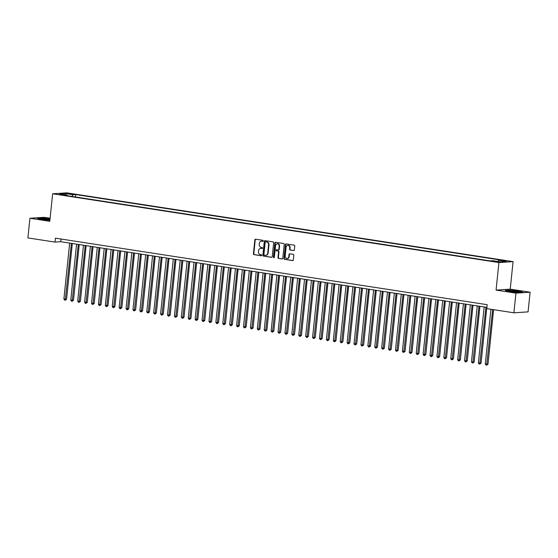 <?xml version="1.0" encoding="UTF-8"?>
<svg xmlns="http://www.w3.org/2000/svg" width="558" height="558" viewBox="0 0 558 558"><rect width="100%" height="100%" fill="white"/><g stroke="black" fill="none" stroke-linecap="round" stroke-linejoin="round"><path stroke-width="0.84" d="M263.23 240.916A0.544 0.474 -93.8 0 0 262.811 240.303L255.606 239.194A0.781 0.684 -93.8 0 0 254.846 239.863L253.416 253.757A0.781 0.684 -93.8 0 0 254.009 254.636L261.214 255.745A0.544 0.474 -93.8 0 0 261.325 254.664L260.398 254.518A2.497 2.183 -93.8 0 1 258.48 251.714L258.598 250.556A2.497 2.183 -93.8 0 1 261.025 248.422L261.96 248.568A0.544 0.474 -93.8 0 0 262.072 247.487L261.137 247.34A2.497 2.183 -93.8 0 1 259.226 244.537L259.344 243.379A2.497 2.183 -93.8 0 1 261.765 241.244L262.699 241.384A0.544 0.474 -93.8 0 0 263.23 240.916M506.601 260.844L502.849 260.663L506.601 260.844M293.592 250.577A0.781 0.684 -93.8 0 0 294.352 249.914L294.757 246.015A0.781 0.684 -93.8 0 0 294.157 245.136L286.156 243.902A0.781 0.684 -93.8 0 0 285.396 244.571L283.959 258.466A0.781 0.684 -93.8 0 0 284.559 259.344L292.559 260.572A0.781 0.684 -93.8 0 0 293.32 259.909L293.808 255.201A0.781 0.684 -93.8 0 0 293.208 254.322L289.783 253.792A0.781 0.684 -93.8 0 0 289.023 254.462L288.786 256.799A2.086 1.827 -93.8 0 1 285.159 256.241L286.101 247.089A2.086 1.827 -93.8 0 1 289.728 247.647L289.574 249.175A0.781 0.684 -93.8 0 0 290.167 250.054L293.857 250.563M496.069 290.09L515.934 293.145L513.897 312.808L528.07 311.88L530.1 292.218L510.235 289.156L513.081 261.632L498.915 262.56L496.069 290.09L510.235 289.156M50.108 218.248L44.103 217.32L29.93 218.255L49.795 221.317L52.64 193.786L498.915 262.56M29.93 218.255L27.9 237.917L55.012 242.095L60.759 241.719L486.911 307.388M513.897 312.808L486.785 308.63L487.19 304.696L55.423 238.161L55.012 242.095M273.664 242.765A0.781 0.684 -93.8 0 0 273.071 241.886L265.064 240.651A0.781 0.684 -93.8 0 0 264.311 241.321L262.874 255.215A0.781 0.684 -93.8 0 0 263.474 256.094L271.474 257.329A0.781 0.684 -93.8 0 0 272.227 256.659L273.664 242.765M275.61 242.277L283.61 243.511A0.781 0.684 -93.8 0 1 284.21 244.39L282.773 258.284A0.781 0.684 -93.8 0 1 282.02 258.954L278.595 258.424A0.781 0.684 -93.8 0 1 277.996 257.545L278.575 251.909A0.781 0.684 -93.8 0 0 277.975 251.037L275.708 250.681A0.781 0.684 -93.8 0 0 274.948 251.351L274.341 257.217A0.544 0.474 -93.8 0 1 273.392 257.071L274.85 242.946A0.781 0.684 -93.8 0 1 275.61 242.277M68.202 193.814L73.356 194.219L68.202 193.814M513.081 261.632L66.807 192.859L52.64 193.786M497.875 261.486L498.545 260.307L501.23 260.133L75.672 194.554L72.993 194.728L72.01 196.444M498.545 260.307L506.148 261.479L500.324 261.862L492.728 260.691L490.05 260.865L64.491 195.286L67.176 195.112L59.573 193.94L65.398 193.556L72.993 194.728M515.934 293.145L530.1 292.218M61.038 239.026L60.759 241.719M75.428 196.974L75.672 194.554M67.42 195.739L67.176 195.112M65.725 194.888L65.398 193.556M50.046 218.869L41.466 218.004L37.198 218.283L41.731 219.454L49.899 220.277M522.832 292.183L518.305 291.018L509.503 290.132L505.234 290.411L509.768 291.576L518.57 292.469L522.832 292.183M262.964 241.342L262.148 241.216A2.497 2.183 -93.8 0 0 261.542 241.223M260.802 248.401A2.497 2.183 -93.8 0 1 261.409 248.394L262.218 248.519M255.676 239.208A0.781 0.684 -93.8 0 0 255.229 239.835L253.799 253.737A0.781 0.684 -93.8 0 0 254.392 254.608L261.479 255.704M265.134 240.665A0.781 0.684 -93.8 0 0 264.694 241.293L263.257 255.194A0.781 0.684 -93.8 0 0 263.85 256.066L271.788 257.287M265.699 241.851A0.544 0.474 -93.8 0 0 265.169 242.318L263.906 254.511A0.544 0.474 -93.8 0 0 264.332 255.125L265.315 255.278A2.497 2.183 -93.8 0 0 267.735 253.144L268.6 244.809A2.497 2.183 -93.8 0 0 266.682 241.998L266.082 241.823A0.544 0.474 -93.8 0 0 265.901 241.837M265.922 255.271A2.497 2.183 -93.8 0 0 268.119 253.116L267.735 253.144M266.082 241.823L267.066 241.977A2.497 2.183 -93.8 0 1 268.984 244.781L268.119 253.116M282.334 258.912L278.595 258.424M275.826 250.675A0.781 0.684 -93.8 0 1 276.091 250.661L278.358 251.009A0.781 0.684 -93.8 0 1 278.958 251.888L278.379 257.524A0.781 0.684 -93.8 0 0 278.972 258.396M275.68 242.291A0.781 0.684 -93.8 0 0 275.233 242.918L273.776 257.05A0.544 0.474 -93.8 0 0 274.09 257.629M279.181 246.064A2.086 1.827 -93.8 0 0 275.554 245.506L275.22 248.729A0.781 0.684 -93.8 0 0 275.819 249.6L278.093 249.956A0.781 0.684 -93.8 0 0 278.847 249.286L279.181 246.064L279.565 246.036A2.086 1.827 -93.8 0 0 277.424 243.7M278.47 249.928A0.781 0.684 -93.8 0 0 279.23 249.259L278.847 249.286M279.565 246.036L279.23 249.259M287.97 245.29A2.086 1.827 -93.8 0 1 290.111 247.626L289.958 249.147A0.781 0.684 -93.8 0 0 290.551 250.026L293.906 250.542M287.3 258.577A2.086 1.827 -93.8 0 0 289.17 256.771L288.786 256.799M289.853 253.806A0.781 0.684 -93.8 0 0 289.407 254.434L289.17 256.771M286.226 243.916A0.781 0.684 -93.8 0 0 285.78 244.544L284.343 258.438A0.781 0.684 -93.8 0 0 284.943 259.317L292.873 260.537M69.659 243.086L63.884 299.011L66.569 299.214L72.324 243.497M66.569 299.214L65.272 300.204L71.389 243.351M65.272 300.204L64.582 300.092L63.884 299.011M49.99 219.44A5.162 0.474 5.9 0 0 48.469 219.168A5.162 0.474 5.9 0 0 43.05 218.638A5.162 0.474 5.9 0 0 40.908 218.882A5.162 0.474 5.9 0 0 43.489 219.489A5.162 0.474 5.9 0 0 49.927 220.04M48.197 219.985A3.906 0.363 5.9 0 0 47.793 219.922A3.906 0.363 5.9 0 0 43.677 219.517M37.818 218.443L41.585 218.199L50.025 219.05M511.372 290.774A5.162 0.474 5.9 0 0 508.945 291.011A5.162 0.474 5.9 0 0 516.666 292.134A5.162 0.474 5.9 0 0 519.08 292.057A5.162 0.474 5.9 0 0 516.917 291.36A5.162 0.474 5.9 0 0 511.372 290.774M516.234 292.113A3.906 0.363 5.9 0 0 511.944 291.66A3.906 0.363 5.9 0 0 511.714 291.646M505.862 290.572L509.628 290.327L518.152 291.185L522.204 292.225M76.572 244.153L70.789 300.078L73.475 300.281L79.236 244.564M73.475 300.281L72.184 301.264L78.294 244.418M72.184 301.264L71.494 301.16L70.789 300.078M83.477 245.22L77.702 301.139L79.424 301.411L80.387 301.348L86.141 245.625M80.387 301.348L79.09 302.331L85.207 245.485M79.09 302.331L78.399 302.227L77.702 301.139M90.389 246.28L84.607 302.206L87.292 302.408L93.053 246.692M87.292 302.408L86.002 303.399L92.112 246.545M86.002 303.399L85.311 303.287L84.607 302.206M97.294 247.347L91.519 303.273L94.197 303.475L99.959 247.759M94.197 303.475L92.907 304.459L99.024 247.613M92.907 304.459L92.216 304.354L91.519 303.273M104.207 248.408L98.424 304.333L101.11 304.535L106.864 248.819M101.11 304.535L99.812 305.526L105.929 248.68M99.812 305.526L99.122 305.421L98.424 304.333M111.112 249.475L105.336 305.4L108.015 305.603L113.776 249.886M108.015 305.603L106.724 306.586L112.842 249.74M106.724 306.586L106.034 306.481L105.336 305.4M118.024 250.542L112.242 306.468L114.927 306.67L120.681 250.954M114.927 306.67L113.63 307.653L119.747 250.807M113.63 307.653L112.939 307.549L112.242 306.468M124.929 251.602L119.147 307.528L121.832 307.73L127.594 252.014M121.832 307.73L120.542 308.72L126.659 251.867M120.542 308.72L119.851 308.609L119.147 307.528M131.834 252.669L126.059 308.595L128.745 308.797L134.499 253.081M128.745 308.797L127.447 309.781L133.564 252.934M127.447 309.781L126.757 309.676L126.059 308.595M138.747 253.737L132.964 309.655L134.694 309.927L135.65 309.864L141.411 254.141M135.65 309.864L134.359 310.848L140.47 254.002M134.359 310.848L133.669 310.743L132.964 309.655M145.652 254.797L139.877 310.722L142.562 310.925L148.316 255.208M142.562 310.925L141.265 311.915L147.382 255.062M141.265 311.915L140.574 311.803L139.877 310.722M152.564 255.864L146.782 311.789L149.467 311.992L155.229 256.275M149.467 311.992L148.177 312.975L154.287 256.129M148.177 312.975L147.479 312.871L146.782 311.789M159.469 256.924L153.694 312.85L156.373 313.052L162.134 257.336M156.373 313.052L155.082 314.042L161.199 257.196M155.082 314.042L154.392 313.938L153.694 312.85M166.382 257.991L160.599 313.917L163.285 314.119L169.039 258.403M163.285 314.119L161.987 315.11L168.104 258.256M161.987 315.11L161.297 314.998L160.599 313.917M173.287 259.058L167.505 314.984L170.19 315.186L175.951 259.47M170.19 315.186L168.9 316.17L175.017 259.324M168.9 316.17L168.209 316.065L167.505 314.984M180.192 260.119L174.417 316.044L177.102 316.246L182.857 260.53M177.102 316.246L175.805 317.237L181.922 260.391M175.805 317.237L175.114 317.132L174.417 316.044M187.104 261.186L181.322 317.111L184.007 317.314L189.769 261.597M184.007 317.314L182.717 318.297L188.834 261.451M182.717 318.297L182.027 318.193L181.322 317.111M194.01 262.253L188.234 318.172L189.957 318.444L190.92 318.381L196.674 262.658M190.92 318.381L189.622 319.364L195.739 262.518M189.622 319.364L188.932 319.26L188.234 318.172M200.922 263.313L195.14 319.239L197.825 319.441L203.586 263.725M197.825 319.441L196.535 320.431L202.645 263.578M196.535 320.431L195.844 320.32L195.14 319.239M207.827 264.38L202.052 320.306L204.737 320.508L210.492 264.792M204.737 320.508L203.44 321.492L209.557 264.645M203.44 321.492L202.749 321.387L202.052 320.306M214.739 265.448L208.957 321.366L210.687 321.638L211.642 321.575L217.397 265.852M211.642 321.575L210.345 322.559L216.462 265.713M210.345 322.559L209.655 322.454L208.957 321.366M221.645 266.508L215.869 322.433L218.548 322.636L224.309 266.919M218.548 322.636L217.257 323.626L223.374 266.773M217.257 323.626L216.567 323.514L215.869 322.433M228.557 267.575L222.775 323.5L225.46 323.703L231.214 267.986M225.46 323.703L224.163 324.686L230.28 267.84M224.163 324.686L223.472 324.582L222.775 323.5M235.462 268.635L229.68 324.561L232.365 324.763L238.126 269.047M232.365 324.763L231.075 325.753L237.192 268.907M231.075 325.753L230.384 325.649L229.68 324.561M242.367 269.702L236.592 325.628L239.277 325.83L245.032 270.114M239.277 325.83L237.98 326.814L244.097 269.967M237.98 326.814L237.29 326.709L236.592 325.628M249.28 270.769L243.497 326.695L246.183 326.897L251.944 271.181M246.183 326.897L244.892 327.881L251.002 271.035M244.892 327.881L244.202 327.776L243.497 326.695M256.185 271.83L250.409 327.755L253.095 327.958L258.849 272.241M253.095 327.958L251.798 328.948L257.915 272.095M251.798 328.948L251.107 328.836L250.409 327.755M263.097 272.897L257.315 328.822L260 329.025L265.761 273.308M260 329.025L258.71 330.008L264.82 273.162M258.71 330.008L258.019 329.904L257.315 328.822M270.002 273.964L264.227 329.883L265.95 330.155L266.905 330.092L272.667 274.369M266.905 330.092L265.615 331.075L271.732 274.229M265.615 331.075L264.924 330.971L264.227 329.883M276.914 275.024L271.132 330.95L273.818 331.152L279.572 275.436M273.818 331.152L272.52 332.143L278.637 275.289M272.52 332.143L271.83 332.031L271.132 330.95M283.82 276.091L278.044 332.017L280.723 332.219L286.484 276.503M280.723 332.219L279.432 333.203L285.55 276.356M279.432 333.203L278.742 333.098L278.044 332.017M290.732 277.152L284.95 333.077L287.635 333.279L293.389 277.563M287.635 333.279L286.338 334.27L292.455 277.424M286.338 334.27L285.647 334.165L284.95 333.077M297.637 278.219L291.855 334.144L294.54 334.347L300.302 278.63M294.54 334.347L293.25 335.337L299.367 278.484M293.25 335.337L292.559 335.225L291.855 334.144M304.542 279.286L298.767 335.212L301.453 335.414L307.207 279.697M301.453 335.414L300.155 336.397L306.272 279.551M300.155 336.397L299.465 336.293L298.767 335.212M311.455 280.346L305.672 336.272L308.358 336.474L314.119 280.758M308.358 336.474L307.067 337.464L313.178 280.618M307.067 337.464L306.377 337.36L305.672 336.272M318.36 281.413L312.585 337.339L315.27 337.541L321.024 281.825M315.27 337.541L313.973 338.525L320.09 281.678M313.973 338.525L313.282 338.42L312.585 337.339M325.272 282.481L319.49 338.399L321.22 338.671L322.175 338.608L327.937 282.885M322.175 338.608L320.885 339.592L326.995 282.746M320.885 339.592L320.187 339.487L319.49 338.399M332.177 283.541L326.402 339.466L329.081 339.669L334.842 283.952M329.081 339.669L327.79 340.659L333.907 283.806M327.79 340.659L327.1 340.547L326.402 339.466M339.09 284.608L333.307 340.533L335.993 340.736L341.747 285.019M335.993 340.736L334.695 341.719L340.812 284.873M334.695 341.719L334.005 341.615L333.307 340.533M345.995 285.675L340.213 341.594L341.942 341.866L342.898 341.803L348.659 286.08M342.898 341.803L341.608 342.786L347.725 285.94M341.608 342.786L340.917 342.682L340.213 341.594M352.9 286.735L347.125 342.661L349.81 342.863L355.565 287.147M349.81 342.863L348.513 343.854L354.63 287M348.513 343.854L347.822 343.742L347.125 342.661M359.812 287.802L354.03 343.728L356.715 343.93L362.477 288.214M356.715 343.93L355.425 344.914L361.542 288.067M355.425 344.914L354.735 344.809L354.03 343.728M366.718 288.863L360.942 344.788L363.628 344.99L369.382 289.274M363.628 344.99L362.33 345.981L368.447 289.135M362.33 345.981L361.64 345.876L360.942 344.788M373.63 289.93L367.848 345.855L370.533 346.058L376.294 290.341M370.533 346.058L369.243 347.048L375.353 290.195M369.243 347.048L368.552 346.936L367.848 345.855M380.535 290.997L374.76 346.923L377.445 347.125L383.2 291.409M377.445 347.125L376.148 348.108L382.265 291.262M376.148 348.108L375.457 348.004L374.76 346.923M387.447 292.057L381.665 347.983L384.35 348.185L390.105 292.469M384.35 348.185L383.053 349.175L389.17 292.322M383.053 349.175L382.363 349.071L381.665 347.983M394.353 293.124L388.577 349.05L391.256 349.252L397.017 293.536M391.256 349.252L389.965 350.236L396.082 293.389M389.965 350.236L389.275 350.131L388.577 349.05M401.265 294.192L395.483 350.11L397.212 350.382L398.168 350.319L403.922 294.596M398.168 350.319L396.871 351.303L402.988 294.457M396.871 351.303L396.18 351.198L395.483 350.11M408.17 295.252L402.388 351.177L405.073 351.38L410.834 295.663M405.073 351.38L403.783 352.37L409.9 295.517M403.783 352.37L403.092 352.258L402.388 351.177M415.075 296.319L409.3 352.244L411.985 352.447L417.74 296.73M411.985 352.447L410.688 353.43L416.805 296.584M410.688 353.43L409.997 353.326L409.3 352.244M421.988 297.379L416.205 353.305L417.935 353.577L418.891 353.507L424.652 297.791M418.891 353.507L417.6 354.497L423.717 297.651M417.6 354.497L416.91 354.393L416.205 353.305M428.893 298.446L423.117 354.372L425.803 354.574L431.557 298.858M425.803 354.574L424.505 355.565L430.623 298.711M424.505 355.565L423.815 355.453L423.117 354.372M435.805 299.513L430.023 355.439L432.708 355.641L438.469 299.925M432.708 355.641L431.418 356.625L437.528 299.779M431.418 356.625L430.727 356.52L430.023 355.439M442.71 300.574L436.935 356.499L439.62 356.702L445.375 300.985M439.62 356.702L438.323 357.692L444.44 300.846M438.323 357.692L437.632 357.587L436.935 356.499M449.622 301.641L443.84 357.566L446.526 357.769L452.28 302.052M446.526 357.769L445.228 358.752L451.345 301.906M445.228 358.752L444.538 358.648L443.84 357.566M456.528 302.708L450.752 358.634L452.475 358.899L453.431 358.836L459.192 303.113M453.431 358.836L452.14 359.819L458.257 302.973M452.14 359.819L451.45 359.715L450.752 358.634M463.44 303.768L457.658 359.694L460.343 359.896L466.097 304.18M460.343 359.896L459.046 360.887L465.163 304.033M459.046 360.887L458.355 360.775L457.658 359.694M470.345 304.835L464.563 360.761L467.248 360.963L473.01 305.247M467.248 360.963L465.958 361.947L472.075 305.1M465.958 361.947L465.267 361.842L464.563 360.761M477.25 305.903L471.475 361.821L473.198 362.093L474.16 362.03L479.915 306.307M474.16 362.03L472.863 363.014L478.98 306.168M472.863 363.014L472.173 362.909L471.475 361.821M484.163 306.963L478.38 362.888L481.066 363.091L486.827 307.374M481.066 363.091L479.775 364.081L485.885 307.228M479.775 364.081L479.085 363.969L478.38 362.888M490.942 309.272L485.293 363.955L487.978 364.158L493.607 309.683M487.978 364.158L486.681 365.141L492.665 309.537M486.681 365.141L485.99 365.037L485.293 363.955M70.524 194.156L70.58 193.654M72.059 194.289L72.094 193.891M262.148 241.216L261.765 241.244M261.409 248.394L261.025 248.422M254.392 254.608L254.009 254.636M253.799 253.737L253.416 253.757M255.229 239.835L254.846 239.863M263.85 256.066L263.474 256.094M263.257 255.194L262.874 255.215M264.694 241.293L264.311 241.321M268.984 244.781L268.6 244.809M267.066 241.977L266.682 241.998M278.379 257.524L277.996 257.545M278.958 251.888L278.575 251.909M278.358 251.009L277.975 251.037M276.091 250.661L275.708 250.681M273.776 257.05L273.392 257.071M275.233 242.918L274.85 242.946M290.551 250.026L290.167 250.054M289.958 249.147L289.574 249.175M290.111 247.626L289.728 247.647M289.407 254.434L289.023 254.462M284.943 259.317L284.559 259.344M284.343 258.438L283.959 258.466M285.78 244.544L285.396 244.571M261.73 241.202L261.346 241.223M260.991 248.38L260.607 248.401M265.992 241.823L265.608 241.844M266.11 255.271L265.734 255.299M275.959 250.654L275.575 250.681M277.612 243.679L277.228 243.706M278.602 249.935L278.219 249.956M288.158 245.262L287.782 245.29M287.489 258.57L287.105 258.598"/></g></svg>
